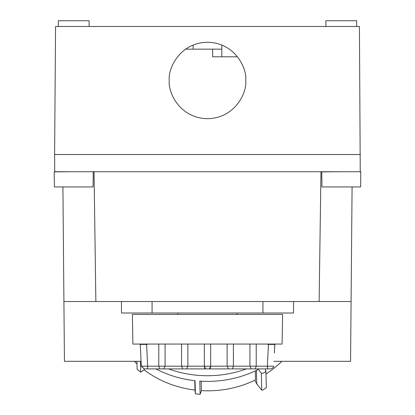 <?xml version="1.0" encoding="UTF-8"?>
<svg xmlns="http://www.w3.org/2000/svg" width="415" height="415" viewBox="0 0 415 415"><rect width="100%" height="100%" fill="white"/><g stroke="black" fill="none" stroke-linecap="round" stroke-linejoin="round"><path stroke-width="0.62" d="M54.36 178.419L54.36 186.942L93.079 186.942L93.214 171.732M73.512 171.732L54.225 171.877L54.225 178.419M321.921 178.419L321.921 186.942L360.64 186.942L360.775 171.587L360.246 171.587M341.078 171.732L321.786 171.877L321.786 178.419M227.13 344.061L227.13 366.196L228.478 368.904L205.632 368.904L204.336 366.175L210.664 366.175L210.664 344.061M54.759 171.732L54.609 154.53L360.391 154.53L54.609 154.53L55.563 26.482L359.437 26.482L360.241 171.732L54.759 171.732M62.914 186.942L63.915 301.534L351.085 301.534L352.086 186.942M320.951 171.732L319.135 301.534M95.865 301.534L94.049 171.732M351.085 301.534L350.561 361.32L273.9 361.32M141.1 361.32L64.439 361.32L63.915 301.534M132.899 344.061L282.101 344.061L282.62 314.435L132.38 314.435L132.899 344.061M268.941 344.061L270.658 344.061M273.205 344.061L273.485 344.061M146.92 344.419L148.134 344.061L146.962 344.061L146.92 344.419L140.26 344.419M267.613 344.061L267.94 344.061M204.336 344.061L204.336 366.175L187.871 366.196L158.779 366.18L158.779 344.061M139.834 344.061L140.218 344.419L140.633 352.335L140.218 344.419L139.834 344.061L140.218 344.419L141.359 366.186L147.667 366.186L147.377 368.904L159.791 368.904L158.779 366.18L147.667 366.186L146.578 344.061M182.112 366.17L181.557 366.155L181.557 344.061M165.082 344.061L165.082 366.144M249.918 344.061L249.918 366.144L267.333 366.186L268.464 344.419L266.866 344.061M181.557 366.186L182.683 368.904L209.373 368.904L210.664 366.175L227.13 366.149L249.923 366.186L251.381 368.904L255.209 368.904L256.221 366.18L256.221 344.061M233.375 366.16L233.443 344.061M274.574 344.652L274.87 344.331L274.331 353.035L274.782 344.424L268.464 344.419M141.982 344.414L143.258 344.414M145.971 344.419L146.531 344.419M159.791 368.904L163.775 368.888M267.348 366.881L267.39 367.742M267.447 368.281L267.623 368.904L228.478 368.904M165.077 366.186L163.619 368.904L182.683 368.904M204.782 368.349L204.341 366.186L187.871 366.186L186.522 368.904L205.632 368.904M187.871 344.061L187.871 366.149M267.623 368.904L267.333 366.186L273.641 366.186C274.128 366.948 273.174 367.851 270.777 368.904L267.623 368.904L270.777 368.904M233.443 366.186L232.317 368.904M274.782 344.419L274.59 348.138M185.505 366.186L185.884 366.18M141.375 366.393L144.218 368.904L147.377 368.904L144.223 368.904L141.359 366.186M210.664 366.16L210.213 368.349M121.398 301.534L121.496 313.003L293.504 313.003L293.602 301.534M193.167 45.038L193.167 49.157M221.833 45.038L221.833 56.803L237.51 56.803M169.279 80.474C167.743 69.295 179.207 42.771 207.5 42.252C235.793 42.771 247.257 69.295 245.722 80.474C247.257 91.653 235.793 118.176 207.5 118.695C179.207 118.176 167.743 91.653 169.279 80.474M89.106 26.482L89.106 20.75L58.333 20.75L58.333 26.482M356.667 26.482L356.667 20.75L325.894 20.75L325.894 26.482M221.833 56.803L212.636 56.803L212.636 49.157L221.833 49.157M185.583 49.157L212.636 49.157M254.732 380.28L256.761 383.88L261.746 390.09L262.654 390.193L266.326 387.662L265.911 370.714A3.823 3.465 178.6 0 1 262.238 373.235A3.823 3.465 178.6 0 1 261.331 373.142L257.886 368.904M246.365 368.904A104.16 94.397 178.6 0 1 207.936 375.736A104.16 94.397 178.6 0 1 168.573 368.904M255.318 370.911L255.536 379.891A99.859 90.501 -1.4 0 1 208.403 390.816A99.859 90.501 -1.4 0 1 201.415 390.624L200.123 394.25L199.802 381.126A104.16 94.397 -1.4 0 0 208.076 381.385A104.16 94.397 -1.4 0 0 257.425 369.9L257.399 368.904M265.989 373.993A99.859 90.501 -1.4 0 0 281.832 361.32M201.415 390.624L201.182 381.209M134.32 361.32A99.859 90.501 -1.4 0 0 136.992 363.882M194.749 380.669L194.977 390.053A99.859 90.501 -1.4 0 1 144.202 369.91L144.176 368.904M194.977 390.053L195.377 393.83A104.16 94.397 -1.4 0 0 200.123 394.25M144.202 369.91L140.675 372.131L140.41 361.32M136.929 361.32L137.126 369.262A104.16 94.397 -1.4 0 0 140.675 372.131M155.874 368.904A104.16 94.397 -1.4 0 0 195.055 380.705L195.377 393.83M265.911 370.714L265.019 368.904M256.429 370.382L256.761 383.88M261.746 390.09L261.331 373.142M262.923 313.003L262.923 301.534M152.077 313.003L152.077 301.534M237.121 314.435L237.121 313.003M177.879 314.435L177.879 313.003M274.668 344.538L275.259 343.978M275.166 344.056L274.709 344.512L275.171 344.056M140.446 348.839L140.649 352.62M274.554 348.823L274.497 349.861M140.218 344.419L140.41 348.128"/></g></svg>
